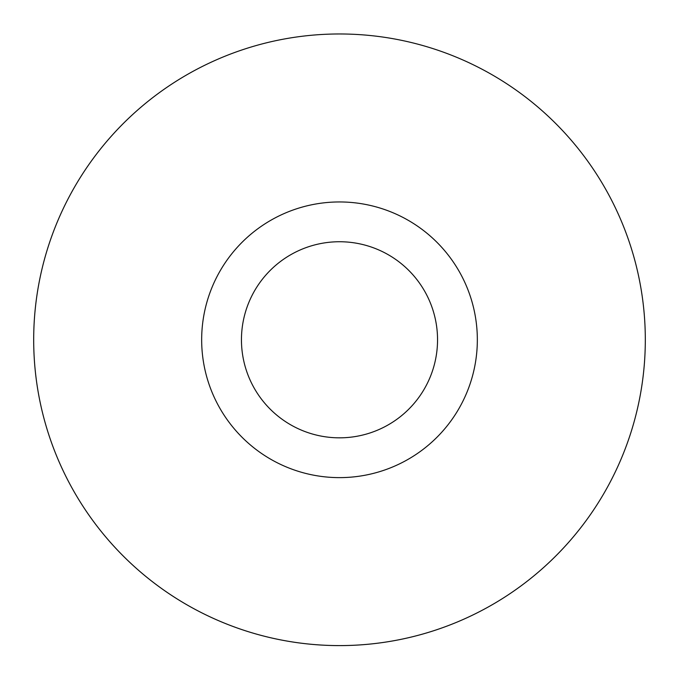 <?xml version="1.0" encoding="UTF-8"?>
<svg xmlns="http://www.w3.org/2000/svg" width="679" height="679" viewBox="0 0 679 679"><rect width="100%" height="100%" fill="white"/><g stroke="black" fill="none" stroke-linecap="round" stroke-linejoin="round"><path stroke-width="1.02" d="M112.476 134.883A305.822 305.822 0 0 1 630.46 245.628A305.822 305.822 0 0 1 275.555 638.846A305.822 305.822 0 0 1 112.476 134.883M112.485 134.883A305.813 305.813 0 0 0 134.603 566.804A305.813 305.813 0 0 0 566.515 544.685A305.813 305.813 0 0 0 544.397 112.765A305.813 305.813 0 0 0 112.485 134.883M441.825 432.141A137.837 137.837 0 0 0 368.315 204.999A137.837 137.837 0 0 0 208.36 382.226A137.837 137.837 0 0 0 441.825 432.141M412.28 405.482A98.048 98.048 0 0 0 359.997 243.905A98.048 98.048 0 0 0 246.214 369.97A98.048 98.048 0 0 0 412.28 405.482"/></g></svg>
